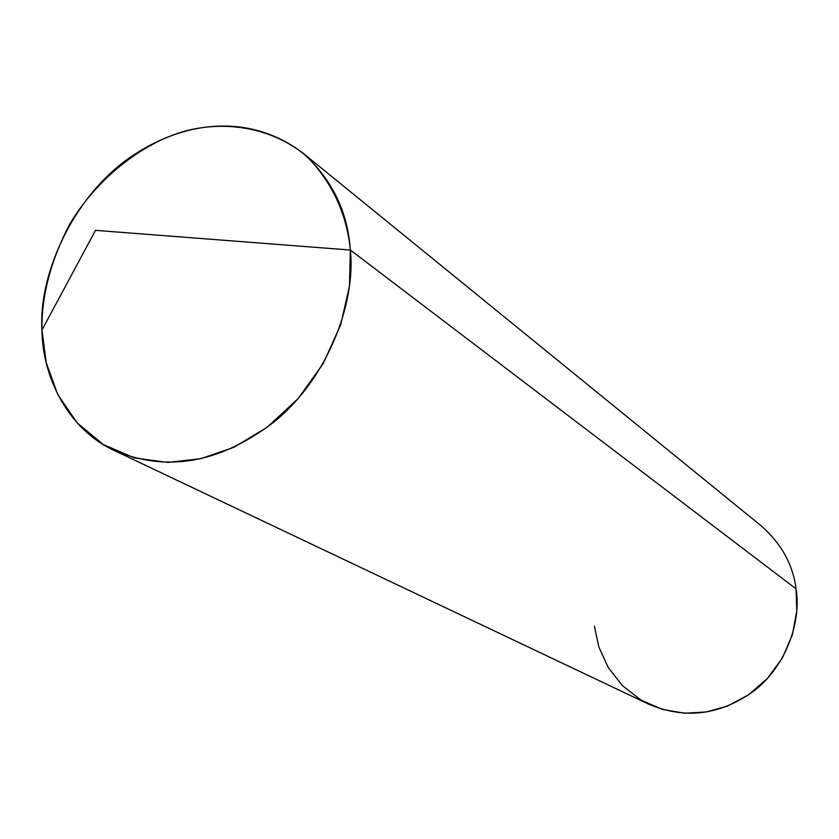 <?xml version="1.0" encoding="UTF-8"?>
<svg xmlns="http://www.w3.org/2000/svg" width="839" height="839" viewBox="0 0 839 839"><rect width="100%" height="100%" fill="white"/><g stroke="black" fill="none" stroke-linecap="round" stroke-linejoin="round"><path stroke-width="1.26" d="M594.39 626.177L598.836 646.953L608.16 667.372L622.444 685.673L641.017 700.093L662.401 709.416L684.76 713.223L706.344 711.965L727.497 706.05L748.493 694.849L767.433 678.436L782.514 657.776L792.415 634.62L796.767 611.033L796.064 588.842L350.356 250.043C347.64 211.082 331.636 178.602 302.355 152.614C250.641 113.768 186.069 119.967 133.181 155.33C75.825 192.781 38.332 271.742 41.95 330.042C41.436 295.926 50.739 260.551 69.836 223.908C97.89 177.218 142.242 143.773 183.206 131.587C224.212 120.029 273.147 126.867 308.217 157.701C332.8 183.814 346.853 214.595 350.356 250.043C346.853 214.595 332.8 183.814 308.217 157.701C273.147 126.867 224.212 120.029 183.206 131.587C142.242 143.773 97.89 177.218 69.836 223.908C50.739 260.551 41.436 295.926 41.95 330.042L95.499 230.347L350.356 250.043L349.496 285.984L340.655 324.829L323.225 363.57L298.002 398.735L267.222 427.229L233.882 447.292L200.92 458.66L167.947 462.404L134.492 457.968L103.302 444.555L77.073 422.783L57.797 394.582L46.239 362.731L41.95 330.042L46.239 362.731L57.797 394.582L77.073 422.783L103.302 444.555L134.492 457.968L167.947 462.404L200.92 458.66L233.882 447.292L267.222 427.229L298.002 398.735L323.225 363.57L340.655 324.829L349.496 285.984L350.356 250.043L95.499 230.347L41.95 330.042C41.436 295.926 50.739 260.551 69.836 223.908C97.89 177.218 142.242 143.773 183.206 131.587C224.212 120.029 273.147 126.867 308.217 157.701C332.8 183.814 346.853 214.595 350.356 250.043L349.496 285.984L340.655 324.829L323.225 363.57L298.002 398.735L267.222 427.229L233.882 447.292L200.92 458.66L167.947 462.404L134.492 457.968L103.302 444.555L77.073 422.783L57.797 394.582L46.239 362.731L41.95 330.042C42.349 377.089 68.253 429.547 114.324 450.522C166.835 472.462 219.776 463.159 273.157 422.594C326.465 380.392 356.114 304.179 350.356 250.043L796.064 588.842C801.664 622.632 785.241 668.159 752.184 692.206C719.054 715.352 684.54 719.338 648.641 704.152L114.324 450.522M302.355 152.614L761.183 525.843C781.361 543.588 792.981 564.595 796.064 588.842"/></g></svg>
